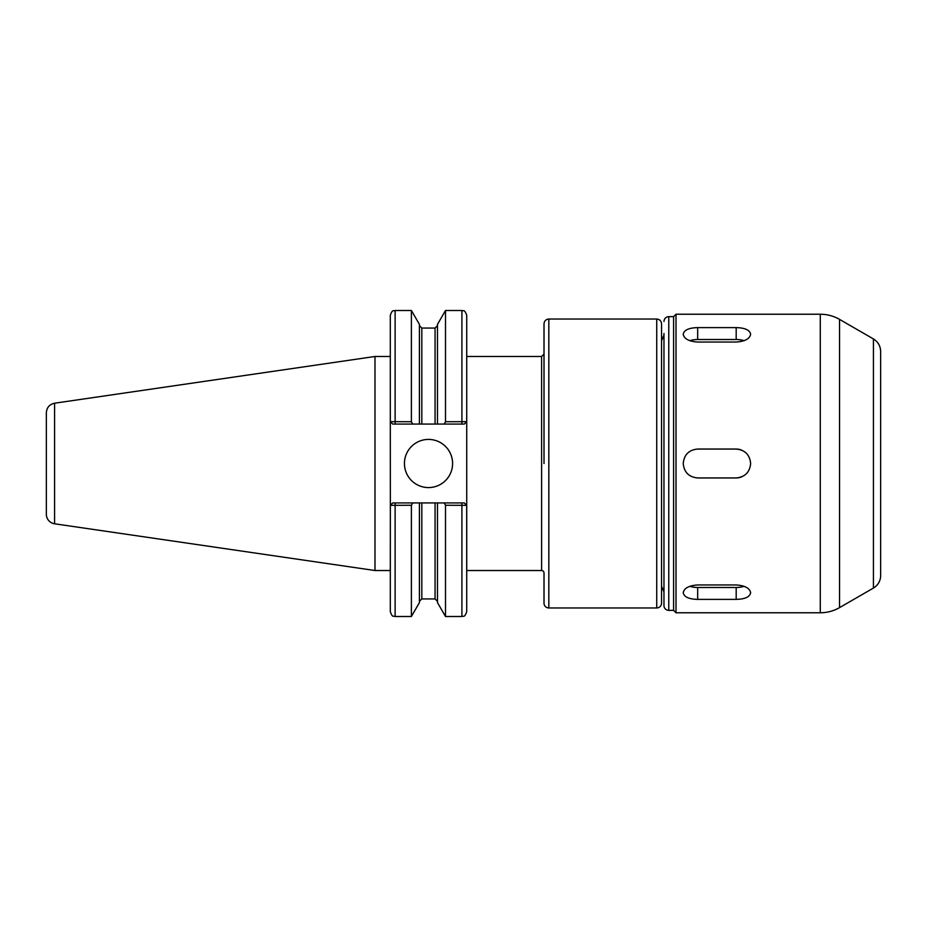 <?xml version="1.0" encoding="UTF-8"?>
<svg xmlns="http://www.w3.org/2000/svg" width="927" height="927" viewBox="0 0 927 927"><rect width="100%" height="100%" fill="white"/><g stroke="black" fill="none" stroke-linecap="round" stroke-linejoin="round"><path stroke-width="1.39" d="M683.222 334.23C684.08 330.035 688.9 327.834 697.672 327.613L736.189 327.613C744.96 327.834 749.781 330.035 750.638 334.23C749.781 338.807 744.96 341.426 736.189 342.051L697.672 342.051C688.9 341.426 684.08 338.807 683.222 334.23M689.758 340.696A14.45 7.219 180 0 1 697.672 339.514L736.189 339.514A14.45 7.219 180 0 1 744.103 340.696M683.222 592.77C684.08 588.193 688.9 585.574 697.672 584.949L736.189 584.949C744.96 585.574 749.781 588.193 750.638 592.77C749.781 596.965 744.96 599.166 736.189 599.387L697.672 599.387C688.9 599.166 684.08 596.965 683.222 592.77M744.103 586.304A14.45 7.219 0 0 1 736.189 587.486L697.672 587.486A14.45 7.219 0 0 1 689.758 586.304M741.716 476.849A14.45 14.45 0 0 1 736.189 477.95L697.672 477.95C688.9 477.092 684.08 472.272 683.222 463.5C684.08 454.728 688.9 449.908 697.672 449.05L736.189 449.05A14.45 14.45 0 0 1 741.716 450.151M736.189 449.05C744.96 449.908 749.781 454.728 750.638 463.5C749.781 472.272 744.96 477.092 736.189 477.95M661.554 372.179L661.554 603.141A4.82 4.82 0 0 1 656.733 607.961L656.733 319.039C659.665 319.328 661.264 320.927 661.554 323.859L661.554 554.821M466.721 356.478L541.6 356.478L541.6 570.522L466.721 570.522L466.721 315.307L466.721 421.658L445.505 421.739L444.16 424.068L464.323 424.068L466.687 421.658M541.6 570.522A2.41 2.41 0 0 1 544.01 572.932L544.01 603.141A4.82 4.82 0 0 0 548.83 607.961L656.733 607.961M544.01 354.068L544.01 463.5L544.01 323.859L544.01 354.068L541.6 356.478M663.964 333.488L663.964 605.551L663.964 333.488M663.964 321.449C664.242 318.529 665.853 316.918 668.773 316.628L668.773 610.372A4.82 4.82 0 0 1 663.964 605.551M668.773 316.628L673.593 316.628L673.593 610.372L676.003 612.77L820.291 612.77A38.517 38.517 0 0 0 839.549 607.614L839.549 319.386C833.582 315.98 827.162 314.253 820.291 314.23L820.291 612.77M673.593 316.628L676.003 314.23L676.003 612.77M873.431 588.054L873.431 338.946C878.066 341.831 880.465 346.003 880.65 351.46L880.65 575.54A14.45 14.45 0 0 1 873.431 588.054L839.549 607.614M880.65 374.844L880.65 463.5M412.735 424.068L419.421 424.068L419.421 324.392L411.391 310.499L411.391 421.739L390.302 421.658L392.712 424.068L390.302 421.658L390.302 315.307C392.573 308.749 393.674 311.414 395.122 310.499L395.122 424.068L412.735 424.068L411.391 421.739M46.35 420.128L46.35 514.265A9.629 9.629 0 0 0 54.589 523.79L54.589 403.21L374.995 356.478L374.995 570.522L390.302 570.522L390.348 505.342L390.302 611.693C392.573 618.251 393.674 615.586 395.122 616.501L411.391 616.501L411.391 505.261L412.735 502.932L392.712 502.932L390.348 505.342L390.302 421.658M392.712 502.932L390.302 505.342L411.391 505.261M444.16 502.932L445.505 505.261L466.687 505.342L464.323 502.932L419.421 502.932L419.421 602.608L411.391 616.501M419.421 502.932L412.735 502.932M419.421 424.068L437.474 424.068L437.474 324.392L445.505 310.499L445.505 421.739M437.474 424.068L444.16 424.068M445.505 505.261L445.505 616.501L461.913 616.501C463.338 615.586 464.439 618.274 466.721 611.693L466.687 505.342M437.474 502.932L437.474 602.608L445.505 616.501M464.323 502.932L466.721 505.342M466.721 421.658L464.323 424.068M392.712 424.068L395.122 424.068M404.439 463.5A24.079 24.079 0 0 1 428.517 439.421A24.079 24.079 0 0 1 452.596 463.5A24.079 24.079 0 0 1 428.517 487.579A24.079 24.079 0 0 1 404.439 463.5M46.35 514.265L46.35 506.872M54.589 403.21C49.49 404.346 46.744 407.521 46.35 412.735L46.35 463.5M661.554 402.341L661.554 524.659M697.672 327.613L697.672 339.514M736.189 327.613L736.189 339.514M697.672 599.387L697.672 587.486M736.189 599.387L736.189 587.486M544.01 323.859C544.3 320.927 545.899 319.328 548.83 319.039L548.83 607.961M395.122 502.932L395.122 616.501M445.505 310.499L461.913 310.499L461.913 424.068M461.913 502.932L461.913 616.501M421.82 502.932L421.82 598.935L419.421 601.333M419.421 325.667L421.82 328.065L421.82 424.068M435.064 502.932L435.064 598.935L437.474 601.333M421.82 328.065L435.064 328.065L435.064 424.068M548.83 319.039L656.733 319.039M668.773 610.372L673.593 610.372M676.003 314.23L820.291 314.23M873.431 338.946L839.549 319.386M395.122 310.499L411.391 310.499M461.913 310.499C463.338 311.414 464.439 308.726 466.721 315.307M421.82 598.935L435.064 598.935M435.064 328.065L437.474 325.667M54.589 523.79L374.995 570.522M374.995 356.478L390.302 356.478M663.964 335.099L661.554 340.707M663.964 591.901L661.554 586.293"/></g></svg>

